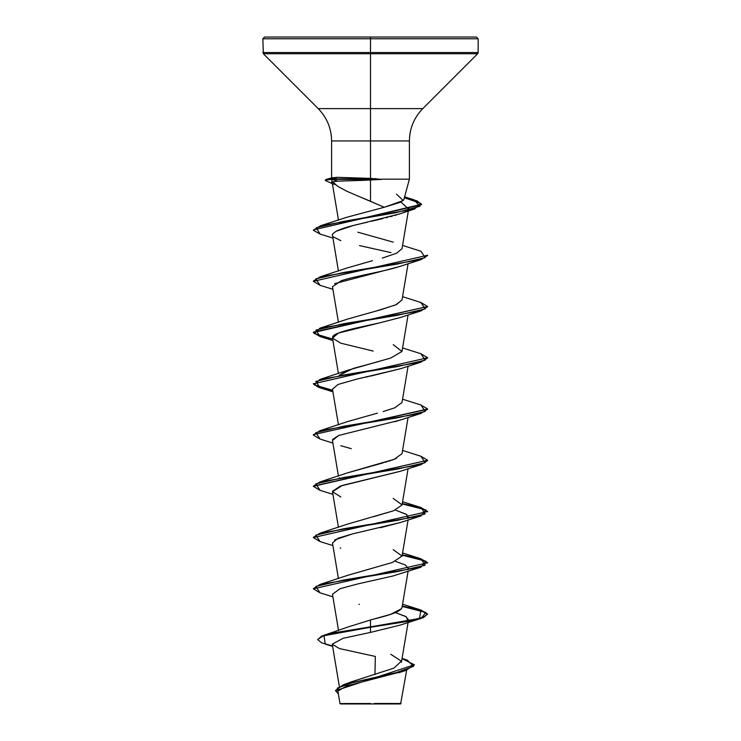 <?xml version="1.0" encoding="UTF-8"?>
<svg xmlns="http://www.w3.org/2000/svg" width="741" height="741" viewBox="0 0 741 741"><rect width="100%" height="100%" fill="white"/><g stroke="black" fill="none" stroke-linecap="round" stroke-linejoin="round"><path stroke-width="1.11" d="M374.335 703.468L401.085 703.496L370.5 703.95L400.622 703.95L370.5 703.95L401.02 703.496L374.335 703.468M338.489 220.142L332.172 182.369L332.709 181.777L337.785 181.156L364.276 180.295L364.276 179.378L332.144 179.378L337.785 181.156L332.709 181.777L337.813 186.389L346.566 191.141L384.227 207.285L400.538 202.228L403.817 199.764L409.403 179.165L409.403 140.947L331.598 140.947C331.412 128.397 326.948 117.615 318.204 108.612L422.796 108.612L477.658 53.75L370.5 53.75L477.658 53.75L478.158 52.537L370.5 52.537L478.158 52.537L478.158 38.764L370.5 38.764L478.158 38.764L370.5 38.764L478.158 38.764L476.444 37.05L370.5 37.05L476.444 37.05L370.5 37.05L370.5 178.396L381.884 179.378L370.5 179.989L370.5 201.126L370.5 179.989L337.785 181.156L332.144 179.378L337.331 177.321L370.5 178.396L370.5 140.947L331.598 140.947L331.598 178.257M409.319 179.165L381.615 179.165L409.319 179.165M370.5 178.951L370.5 178.396L337.331 177.321L325.262 180.026L332.144 179.378L331.551 183.416L335.469 184.676M349.196 626.627L370.5 619.985C379.568 617.346 401.437 613.039 402.039 607.064M347.501 575.396L372.241 568.282M373.964 516.579L393.536 510.79L402.011 505.01L393.564 510.781L347.807 524.026L320.047 533.159L397.371 520.349L425.177 513.939L420.953 507.529L402.261 503.519L420.916 507.52L427.659 511.522L313.341 537.577L427.659 511.522M347.483 472.888L383.162 462.847M385.024 462.319L386.83 461.782M388.803 461.171L390.359 460.661M392.119 460.059L393.508 459.55M394.805 459.04L396.389 458.364M383.134 411.598L394.684 407.837L402.011 402.502L408.087 366.193M393.193 344.63L401.955 351.493L390.637 358.06L347.807 370.259L339.322 375.279L353.429 368.37L379.059 361.469M377.252 310.692L395.759 304.875L402.011 299.985L408.087 263.685M347.492 267.862L372.519 260.675M346.918 217.243L384.227 207.285L364.387 198.653M408.736 208.397L405.901 211.204M404.215 212.093L403.465 212.435M401.594 213.213L400.399 213.658M399.825 213.862L398.426 214.344M396.63 214.918L394.684 215.511M392.248 216.196L390.507 216.668M387.682 217.409L386.181 217.78M382.81 218.604L371.084 221.327M367.323 222.189L355.263 225.032M353.012 225.607L336.108 231.257C332.959 233.461 331.736 234.712 332.45 234.999L332.505 235.592M359.505 245.595L390.979 252.616M334.589 283.683L399.056 266.686C384.727 271.373 355.161 276.06 341.295 280.746L332.477 286.721L338.433 322.307M373.223 351.077L340.804 343.185L332.514 338.128L338.378 333.07L379.364 322.946C357.653 327.642 333.709 332.329 332.579 337.016M400.316 368.777L370.046 376.215M368.37 376.576L365.174 377.271M362.664 377.817L360.534 378.28M427.64 357.968L420.953 362.182L400.205 368.814L356.44 379.207L337.961 384.496L332.477 389.229L338.433 424.815M400.436 419.99L394.823 421.722M332.616 439.45L338.646 435.476L332.477 440.487L338.433 476.074M400.483 471.23L342.351 485.429L332.477 491.737L340.795 496.952M395.361 510.067L406.374 514.31L408.523 517.366L407.958 518.515L406.633 514.486L395.351 510.067M400.548 522.461L380.383 527.749M334.562 539.985L352.42 533.928L337.915 538.281L332.477 542.996L338.433 578.582M395.361 561.326L405.373 564.975L408.523 568.625L407.958 569.764M427.64 562.993L420.536 559.094L402.196 555.185L425.927 561.196L420.953 567.198L392.452 576.128L358.005 583.88L339.999 588.734L332.477 594.254L338.544 630.489M395.351 612.585L405.744 616.438L408.523 619.884L407.958 621.023L406.346 616.799L395.351 612.585M401.465 608.741L390.563 614.363L370.5 619.985L370.5 632.406L343.176 638.279L332.255 644.133M375.326 656.452L374.946 674.532L375.326 656.452L339.508 648.588L332.274 644.262M401.807 671.615L346.714 685.953L338.165 690.955M345.667 703.57L339.98 703.552L338.044 691.992M368.221 703.589L339.999 703.552L370.5 703.524M350.4 682.165L393.851 668.15L401.381 661.185L390.739 654.238M332.626 646.384L325.327 644.124L323.947 635.704L370.5 627.275L332.663 633.462L321.548 636.556L317.722 639.65L321.548 636.13L332.663 633.036L370.5 626.849L324.243 635.176L317.741 639.437M402.076 658.378L407.3 660.148L413.552 666.344L396.509 672.541L343.064 684.934L335.543 690.473M414.367 664.77L335.534 690.686L414.367 664.77L402.039 658.629M317.722 639.65L321.631 642.827L332.561 646.004M335.534 690.686L338.387 694.021L337.285 688.13L353.827 682.239L405.735 670.457L414.358 664.983M332.116 177.794L337.331 177.321M409.403 140.947L370.5 140.947L370.5 108.612L422.796 108.612C414.052 117.615 409.588 128.397 409.403 140.947M318.204 108.612L370.5 108.612L370.5 53.75L263.342 53.75L370.5 53.75L370.5 52.537L262.842 52.537L370.5 52.537L370.5 38.764L262.842 38.764L370.5 38.764L262.842 38.764L370.5 38.764L370.5 37.05L264.556 37.05L370.5 37.05L264.556 37.05L262.842 38.764L263.342 53.75L318.204 108.612M396.518 194.123L403.169 200.542L384.227 207.285M357.857 232.202L393.193 242.122M402.03 248.643L396.602 253.246L382.347 258.053M402.02 299.938L396.435 304.579L380.726 309.757L347.807 319L320.047 328.133L397.371 315.323L425.177 308.914L420.953 302.513L427.659 306.505L313.341 332.135L318.389 335.59L332.663 339.045L314.249 333.589L320.047 328.133M377.373 413.172L347.807 421.518L320.047 430.651L397.371 417.841L425.177 411.431L420.953 405.021L427.659 409.013L313.341 434.643L427.64 409.227L420.953 413.432L343.629 426.251L315.823 432.651L320.047 439.061L332.913 443.081M402.03 453.668L394.24 459.272L347.807 472.767L320.047 481.909L397.371 469.09L425.177 462.68L420.953 456.28L427.659 460.272L313.36 486.115L320.047 481.909M339.322 477.788L339.1 478.251M393.193 498.397L402.03 504.843M393.193 549.655L402.039 556.065L392.406 562.465L347.807 575.285L320.047 584.417L397.371 571.607L425.177 565.198L420.953 558.788L402.261 554.777L420.916 558.779L427.659 562.78L313.341 588.836L427.659 562.78M370.5 619.985L370.5 626.849L419.508 618.448L420.953 610.047L402.261 606.027L420.916 610.038L427.659 614.039L423.315 617.244L410.922 620.449L370.5 627.275L410.922 620.875L423.315 617.67L427.659 614.039M313.36 588.623L320.047 584.417M313.36 537.364L320.047 533.159M313.36 434.856L320.047 430.651M313.36 383.597L318.704 386.95L332.663 390.303L314.249 384.848L320.047 379.392L397.371 366.582L425.177 360.172L420.953 353.763L427.659 357.755L313.341 383.81L427.659 357.755M313.36 281.089L320.047 276.884L397.371 264.065L425.177 257.664L420.953 251.255L402.567 245.419M313.462 230.108L320.473 225.783L395.657 212.769L419.99 206.267L413.858 199.755L404.521 197.375L416.988 200.839L421.472 204.303L313.443 229.895L421.472 204.729L416.961 201.256L404.41 197.782L420.768 203.367L414.654 208.962L343.027 221.494L316.203 227.765L320.047 234.036L332.913 238.056M325.336 180.248L326.179 179.396L332.144 178.951L376.104 178.674M427.64 614.252L420.536 610.352L402.196 606.444L425.927 612.455L420.953 618.457L370.5 627.275L370.5 632.406L400.205 625.098L420.953 618.457M420.953 567.198L343.629 580.018L315.823 586.418L320.047 592.828L313.341 588.836M427.64 511.744L420.536 507.835L402.196 503.936L425.927 509.938L420.953 515.949L343.629 528.759L315.823 535.169L320.047 541.569L313.341 537.577M427.64 460.485L420.953 464.69L343.629 477.5L315.823 483.91L320.047 490.32L313.341 486.328L427.659 460.272M320.066 439.07L313.341 435.069M420.953 362.182L343.629 374.992L315.823 381.402L320.047 387.802L332.737 390.739L318.408 387.274L313.341 383.81M427.64 306.718L420.953 310.924L343.629 323.734L315.823 330.143L320.047 336.553L313.341 332.561L427.659 306.505M427.64 255.46L420.953 259.665L343.629 272.475L315.823 278.885L320.047 285.294L313.341 281.302L427.659 255.247L313.341 281.302M320.066 234.045L313.443 230.321M332.394 183.675L325.262 180.452M359.431 604.369L358.959 604.258M340.795 548.21L340.184 547.997M352.42 533.928L400.205 522.581L420.953 515.949M332.459 491.348L340.286 486.115L400.205 471.322L420.953 464.69M351.28 448.685L340.795 445.702M338.646 435.476L400.205 420.073L420.953 413.432M379.364 322.946L400.205 317.556L420.953 310.924M399.056 266.686L420.953 259.665M340.795 240.677L333.218 236.796M338.433 271.049L332.45 234.999M336.108 231.257C341.388 228.728 349.483 226.237 360.395 223.791L399.714 213.908L414.654 208.962M408.513 208.906L400.862 202.061M381.884 179.378L332.144 178.951L381.884 179.378L364.276 179.378L364.276 180.295L381.884 179.378M340.378 703.95L370.5 703.95L339.98 703.552M406.661 670.151L400.622 703.95M339.341 686.49L332.264 644.225M401.427 662.25L408.087 622.477M402.011 607.527L408.087 571.218M402.011 556.269L408.087 519.96M338.433 527.323L332.477 491.737M402.011 505.01L408.087 468.71M402.011 453.761L408.087 417.452M338.433 373.557L332.477 337.97M402.011 351.243L408.087 314.944M402.011 248.735L408.328 210.99M349.696 682.442L343.064 684.934M348.9 626.71L324.243 635.176M398.76 672.745L405.735 670.457M332.394 177.701L326.179 179.396M404.66 196.847L413.858 199.755M347.177 217.15L320.473 225.783M347.807 267.742L320.047 276.884M402.567 296.678L420.953 302.513M402.567 347.927L420.953 353.763M347.807 370.259L320.047 379.392M402.567 399.186L420.953 405.021M402.567 450.445L420.953 456.28M402.567 501.703L420.953 507.529M402.567 552.953L420.953 558.788M402.567 604.211L420.953 610.047M320.047 285.294L332.913 289.314M320.047 336.553L332.913 340.564M320.047 387.802L332.913 391.822M320.047 490.32L332.913 494.34M320.047 541.569L332.913 545.589M320.047 592.828L332.913 596.848"/></g></svg>
